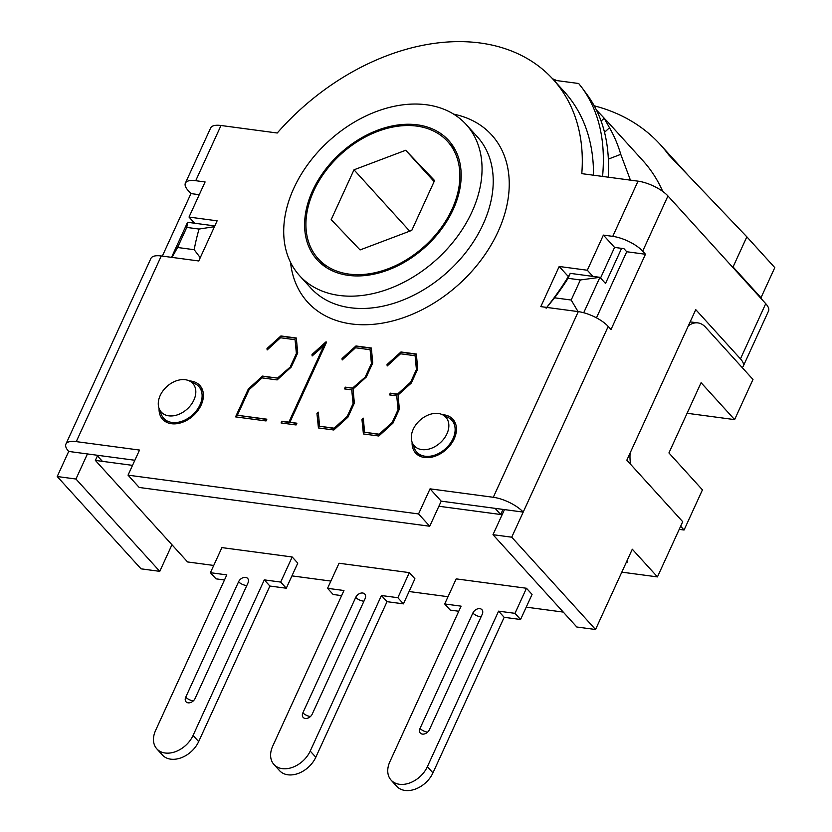 <?xml version="1.0" encoding="UTF-8"?>
<svg xmlns="http://www.w3.org/2000/svg" width="832" height="832" viewBox="0 0 832 832"><rect width="100%" height="100%" fill="white"/><g stroke="black" fill="none" stroke-linecap="round" stroke-linejoin="round"><path stroke-width="1.25" d="M546.801 307.424L554.58 297.814A236.777 168.594 -42.2 0 0 568.1 278.314L570.263 273.364A224.942 160.16 137.8 0 1 551.98 300.591L546.125 308.235M568.1 278.314L580.372 279.958L571.178 300.03L578.053 311.594M571.178 300.03L554.58 297.814M580.372 279.958L599.924 277.326L570.263 273.364M583.71 312.738L599.924 277.326L605.509 283.483L621.587 248.352M177.58 247.489L186.763 227.417L199.035 229.06A236.777 168.594 -42.2 0 0 194.178 249.704L177.58 247.489L172.026 257.4M199.035 229.06L214.458 226.668M200.252 257.691L194.178 249.704M186.763 227.417L187.574 222.29L171.538 257.338M214.802 225.919L187.574 222.29M341.619 595.618L333.143 594.485L327.558 588.328L339.04 563.243L409.334 572.624L414.918 578.77L403.426 603.866L387.026 601.671L381.441 595.525L397.842 597.709L403.426 603.866M224.484 579.977L215.998 578.843L210.413 572.697L221.905 547.602L292.188 556.982L297.773 563.139L286.291 588.224L269.89 586.04L264.295 579.883L280.696 582.078L286.291 588.224M458.765 611.25L450.289 610.116L444.694 603.959L456.186 578.874L526.469 588.255L532.064 594.412L520.572 619.497L504.171 617.313L498.586 611.156L514.987 613.34L520.572 619.497M168.782 415.834A21.299 15.163 137.8 0 1 159.099 408.502A21.299 15.163 137.8 0 1 166.858 386.547A21.299 15.163 137.8 0 1 189.457 380.952A21.299 15.163 137.8 0 1 192.66 402.397A21.299 15.163 137.8 0 1 168.782 415.834M159.099 408.502L161.294 414.315A23.681 16.858 -42.2 0 0 163.706 418.309A23.681 16.858 -42.2 0 0 172.047 422.469A23.681 16.858 -42.2 0 0 196.841 410.166A23.681 16.858 -42.2 0 0 198.775 386.474A23.681 16.858 -42.2 0 0 195.031 383.687L189.457 380.952M421.814 449.602A21.299 15.163 137.8 0 1 412.131 442.281A21.299 15.163 137.8 0 1 419.879 420.326A21.299 15.163 137.8 0 1 442.478 414.721A21.299 15.163 137.8 0 1 445.692 436.176A21.299 15.163 137.8 0 1 421.814 449.602M412.131 442.281L414.315 448.094A23.681 16.858 -42.2 0 0 416.738 452.078A23.681 16.858 -42.2 0 0 425.079 456.238A23.681 16.858 -42.2 0 0 449.873 443.934A23.681 16.858 -42.2 0 0 451.797 420.254A23.681 16.858 -42.2 0 0 448.063 417.456L442.478 414.721M502.133 514.696L438.88 506.251L500.687 514.498L503.017 509.402M171.954 544.742L159.775 571.345L141.034 568.838L57.21 476.528L75.951 479.024L87.443 453.939L134.857 460.262L96.814 455.187L102.398 461.344L132.527 465.358L95.368 460.408L97.448 455.884M95.368 460.408L187.574 561.954L213.73 565.448M291.938 575.879L330.876 581.079M409.084 591.521L448.022 596.71M526.23 607.152L563.264 612.092M630.646 464.36A29.598 17.815 -82.4 0 1 630.115 453.024M680.649 526.24L684.07 530.015L679.214 529.36M688.345 325.832A29.598 17.815 -82.4 0 1 697.923 322.91A29.598 17.815 -82.4 0 1 705.494 327.163L752.991 379.475L734.614 419.619L701.085 382.689L668.928 452.941L702.447 489.871L684.07 530.015M734.614 419.619L687.086 413.275M594.308 105.841A242.694 172.806 137.8 0 1 660.358 144.664A242.694 172.806 137.8 0 1 668.678 154.866L746.845 236.839L733.065 266.947L732.295 266.843M688.47 175.625A242.694 172.806 -42.2 0 0 688.293 175.438L660.358 144.664M733.065 266.947L760.999 297.721L774.79 267.613L746.845 236.839M760.999 297.721L760.23 297.617M405.704 150.27L434.585 180.565L411.778 230.391L360.069 249.933L331.178 219.638L353.995 169.811L405.704 150.27L434.127 181.574M353.995 169.811L409.708 231.171M630.427 180.149L620.755 154.336A219.024 155.948 -42.2 0 0 609.502 127.743L604.188 118.258L607.131 121.264M556.806 80.59A219.024 155.948 -42.2 0 0 552.562 78.77M604.261 118.269L596.492 110.042M606.674 120.754L642.824 160.576A219.024 155.948 137.8 0 1 662.74 191.433M306.093 229.122A87.308 62.171 -42.2 0 0 318.24 258.794A87.308 62.171 -42.2 0 0 424.674 246.126A87.308 62.171 -42.2 0 0 447.533 141.409A87.308 62.171 -42.2 0 0 358.613 140.847A87.308 62.171 -42.2 0 0 306.093 229.122M602.586 176.426C605.79 140.754 599.009 111.28 582.234 88.026L578.677 83.502L553.852 80.194M582.234 88.026L587.392 95.035C603.148 116.802 610.095 144.186 608.244 177.185M430.04 488.842L493.293 497.286A23.681 8.559 24.6 0 1 523.214 512.096L441.21 501.155L429.728 526.24L418.548 513.937L430.04 488.842L441.21 501.155L495.102 508.342L500.687 514.498M504.473 509.6L492.981 534.685L576.805 627.006L595.546 629.502L632.299 549.224L657.446 576.909L682.718 521.716L626.839 460.169L695.76 309.639L740.459 358.873A23.681 8.559 24.6 0 1 743.246 366.226L768.518 311.033A23.681 8.559 -155.4 0 0 765.731 303.67L667.95 195.967A23.681 8.559 -155.4 0 0 638.03 181.158L581.786 173.649A207.178 147.514 -42.2 0 0 553.041 79.3A207.178 147.514 -42.2 0 0 277.243 133.006L221 125.497A23.681 8.559 -155.4 0 0 210.652 127.951L185.38 183.144A23.681 8.559 24.6 0 1 195.728 180.7L205.098 181.948L189.02 217.069L217.131 220.823L198.754 260.967L161.273 255.965A23.681 8.559 -155.4 0 0 150.914 258.419L65.915 444.08A23.681 8.559 24.6 0 1 76.263 441.626L139.526 450.07L128.034 475.155L418.548 513.937M559.187 266.479L587.309 270.234L603.387 235.102L612.758 236.361A23.681 8.559 24.6 0 1 642.678 251.17L645.466 254.249L611.01 329.514L608.213 326.435A23.681 8.559 -155.4 0 0 578.292 311.626L540.81 306.623L559.187 266.479L568.339 276.557M608.213 326.435L511.722 537.191L492.981 534.685M595.546 629.502L511.722 537.191M743.246 366.226A23.681 8.559 24.6 0 1 742.154 367.546M626.777 561.278L627.526 562.099L626.465 561.964M657.446 576.909L621.795 572.156M596.461 317.845L626.725 251.742L623.938 248.664L614.567 247.416L600.548 278.023M645.466 254.249L626.725 251.742M587.309 270.234L592.894 276.39M603.387 235.102L614.567 247.416M128.034 475.155L139.214 487.469L429.728 526.24M593.466 175.209A207.178 147.514 -42.2 0 0 564.21 91.603L553.041 79.3M387.4 365.768L387.306 364.842L401.232 352.279L416.374 354.307M389.865 394.95L390.551 393.453L397.81 394.42L410.883 382.543L416.697 369.834L415.106 355.732L400.525 353.787L387.171 365.986L387.036 364.53L400.951 351.978L416.343 354.026L417.737 368.992L411.299 383.042L398.039 395.044L399.36 409.126L392.922 423.186L378.82 436.01L363.418 433.95L361.941 419.338L363.282 418.153L364.603 432.245L379.174 434.19L392.226 422.375L398.07 409.604L396.718 395.876L389.47 394.898L390.27 393.141L397.53 394.118L410.602 382.231L416.416 369.533L415.106 355.732M364.603 432.245L379.454 434.502L392.496 422.687L398.351 409.916L396.718 395.876M363.667 433.982L362.222 419.65L363.334 418.662M290.566 366.215L296.39 353.506L295.069 339.706L280.498 337.761L267.134 349.96L266.999 348.514L280.914 335.951L296.317 338.01L297.71 352.966L291.273 367.026L277.139 379.912L262.111 377.905L249.07 389.719L237.38 415.262L266.843 419.193L266.042 420.95L235.56 416.884L248.342 388.97L262.538 376.095L277.493 378.092L290.846 366.517L296.39 353.506M235.955 416.936L248.622 389.282L262.818 376.407L277.493 378.092M277.774 378.404L290.846 366.517M266.729 419.453L237.38 415.262M267.374 349.752L267.28 348.816L280.914 335.951M281.195 336.263L296.348 338.281M296.67 353.818L295.069 339.706M281.455 423.01L282.142 421.512L289.151 422.448L324.522 345.197L312.135 355.971L312 354.515L325.853 341.952L326.612 342.056L289.879 422.271L296.889 423.207L296.078 424.965L281.06 422.958L281.871 421.2L288.87 422.136L324.241 344.895M289.879 422.271L296.774 423.457M312.364 355.753L312.281 354.827L326.487 342.306M365.602 376.23L371.426 363.522L370.105 349.721L355.524 347.776L342.17 359.975L342.035 358.53L355.95 345.966L371.353 348.026L372.736 362.981L366.309 377.042L353.038 389.033L354.359 403.125L347.922 417.186L333.819 429.998L318.427 427.95L316.94 413.338L318.292 412.152L319.602 426.234L334.183 428.189L347.225 416.374L353.07 403.603L351.728 389.865L344.469 388.898L345.27 387.14L352.529 388.107L365.882 376.532L371.426 363.522M344.864 388.95L345.55 387.452L352.529 388.107M352.81 388.419L365.882 376.532M319.602 426.234L334.464 428.49L347.506 416.676L353.35 403.905L351.728 389.865M318.677 427.981L316.94 413.338M317.221 413.639L318.334 412.662M342.399 359.767L342.316 358.831L355.95 345.966M356.231 346.278L371.374 348.296M371.696 363.834L370.105 349.721M57.21 476.528L68.702 451.433A23.681 8.559 24.6 0 1 65.915 444.08M162.334 256.11L190.954 193.586L188.167 190.507A23.681 8.559 24.6 0 1 185.38 183.144M189.405 380.921A25.158 17.909 137.8 0 1 191.006 381.066A25.158 17.909 137.8 0 1 199.867 385.486A25.158 17.909 137.8 0 1 197.818 410.654A25.158 17.909 137.8 0 1 171.475 423.717A25.158 17.909 137.8 0 1 162.614 419.307A25.158 17.909 137.8 0 1 159.089 408.45M442.437 414.7A25.158 17.909 137.8 0 1 444.028 414.835A25.158 17.909 137.8 0 1 452.899 419.255A25.158 17.909 137.8 0 1 450.85 444.423A25.158 17.909 137.8 0 1 424.507 457.496A25.158 17.909 137.8 0 1 415.646 453.076A25.158 17.909 137.8 0 1 412.11 442.229M68.702 451.433L87.443 453.939M189.02 217.069L194.605 223.226M190.954 193.586L199.264 194.688M75.951 479.024L159.775 571.345M417.342 124.831A88.795 63.222 137.8 0 1 448.625 140.41A88.795 63.222 137.8 0 1 441.407 229.258A88.795 63.222 137.8 0 1 348.421 275.371A88.795 63.222 137.8 0 1 317.148 259.782A88.795 63.222 137.8 0 1 324.366 170.945A88.795 63.222 137.8 0 1 417.342 124.831M339.238 295.443A112.466 80.08 -42.2 0 0 457.007 237.026A112.466 80.08 -42.2 0 0 466.159 124.498A112.466 80.08 -42.2 0 0 329.056 140.806A112.466 80.08 -42.2 0 0 299.614 275.704A112.466 80.08 -42.2 0 0 339.238 295.443M247.946 583.024L195.104 698.443A5.918 4.212 -42.2 0 1 190.726 702.489A5.918 4.212 -42.2 0 1 186.035 701.792A5.918 4.212 -42.2 0 1 185.734 697.185L238.576 581.776A5.918 4.212 -42.2 0 1 242.954 577.73A5.918 4.212 -42.2 0 1 247.645 578.417A5.918 4.212 -42.2 0 1 247.946 583.024M198.671 741.593L193.076 735.436A23.681 16.858 137.8 0 1 175.573 751.639A23.681 16.858 137.8 0 1 156.811 748.852L162.396 755.009A23.681 16.858 -42.2 0 0 181.158 757.796A23.681 16.858 -42.2 0 0 198.671 741.593L269.89 586.04M156.811 748.852A23.681 16.858 137.8 0 1 155.594 730.434L226.814 574.881L210.413 572.697M280.696 582.078L292.188 556.982M193.076 735.436L264.295 579.883M365.092 598.666L312.25 714.074A5.918 4.212 -42.2 0 1 307.871 718.12A5.918 4.212 -42.2 0 1 303.181 717.423A5.918 4.212 -42.2 0 1 302.879 712.826L355.711 597.407A5.918 4.212 -42.2 0 1 360.09 593.362A5.918 4.212 -42.2 0 1 364.78 594.058A5.918 4.212 -42.2 0 1 365.092 598.666M315.806 757.234L310.222 751.078A23.681 16.858 137.8 0 1 292.708 767.27A23.681 16.858 137.8 0 1 273.946 764.494L279.542 770.64A23.681 16.858 -42.2 0 0 298.303 773.427A23.681 16.858 -42.2 0 0 315.806 757.234L387.026 601.671M273.946 764.494A23.681 16.858 137.8 0 1 272.74 746.075L343.959 590.512L327.558 588.328M397.842 597.709L409.334 572.624M310.222 751.078L381.441 595.525M482.227 614.297L429.395 729.706A5.918 4.212 -42.2 0 1 425.017 733.762A5.918 4.212 -42.2 0 1 420.326 733.065A5.918 4.212 -42.2 0 1 420.014 728.458L472.857 613.049A5.918 4.212 -42.2 0 1 477.235 608.993A5.918 4.212 -42.2 0 1 481.926 609.69A5.918 4.212 -42.2 0 1 482.227 614.297M432.952 772.866L427.367 766.709A23.681 16.858 137.8 0 1 409.854 782.912A23.681 16.858 137.8 0 1 391.092 780.125L396.677 786.282A23.681 16.858 -42.2 0 0 415.438 789.069A23.681 16.858 -42.2 0 0 432.952 772.866L504.171 617.313M391.092 780.125A23.681 16.858 137.8 0 1 389.875 761.706L461.094 606.154L444.694 603.959M514.987 613.34L526.469 588.255M427.367 766.709L498.586 611.156M604.562 132.278L609.502 127.743M620.755 154.336L608.4 159.099M638.03 181.158L612.758 236.361M642.678 251.17L667.95 195.967M765.731 303.67L740.459 358.873M578.292 311.626L493.293 497.286M76.263 441.626L161.273 255.965M195.728 180.7L221 125.497M290.534 262.309A124.311 88.514 -42.2 0 0 351.406 323.939A124.311 88.514 -42.2 0 0 496.558 234.842A124.311 88.514 -42.2 0 0 453.7 114.161M466.159 124.498L477.329 136.802A112.466 80.08 137.8 0 1 468.187 249.34A112.466 80.08 137.8 0 1 350.407 307.746A112.466 80.08 137.8 0 1 310.794 288.007L299.614 275.704M185.734 697.185A5.918 2.142 -155.4 0 0 193.294 700.898M246.792 585.541A5.918 2.142 24.6 0 1 238.576 581.776M302.879 712.826A5.918 2.142 -155.4 0 0 310.43 716.539M363.938 601.172A5.918 2.142 24.6 0 1 355.711 597.407M420.014 728.458A5.918 2.142 -155.4 0 0 427.575 732.17M481.083 616.814A5.918 2.142 24.6 0 1 472.857 613.049M202.842 390.957L198.775 386.474M167.783 422.791L163.706 418.309M455.863 424.726L451.797 420.254M420.805 456.56L416.738 452.078M697.923 322.91L690.154 321.88M604.188 118.258L601.151 121.046M455.26 149.916L447.533 141.409M325.967 267.301L318.24 258.794"/></g></svg>
